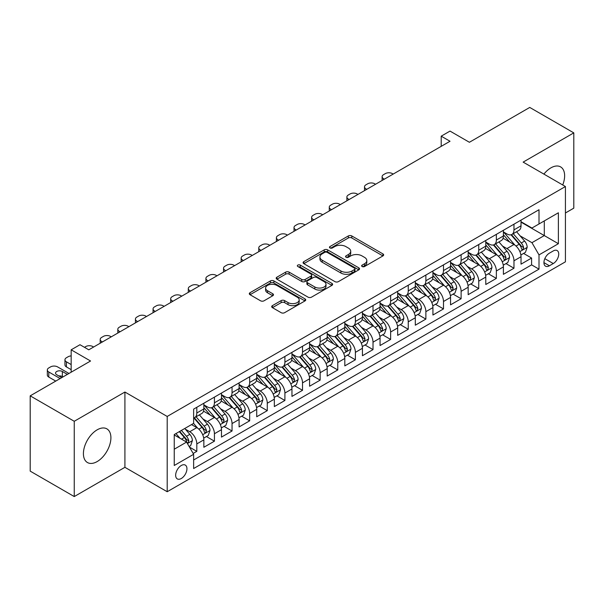 <?xml version="1.0" encoding="UTF-8"?>
<svg xmlns="http://www.w3.org/2000/svg" width="604" height="604" viewBox="0 0 604 604"><rect width="100%" height="100%" fill="white"/><g stroke="black" fill="none" stroke-linecap="round" stroke-linejoin="round"><path stroke-width="0.91" d="M362.136 266.523A1.714 0.989 0 0 0 364.559 266.523L382.936 255.915A2.446 1.412 0 0 0 383.653 254.918A2.446 1.412 0 0 0 382.936 253.914L351.8 235.945A2.446 1.412 0 0 0 348.342 235.945L329.965 246.553A1.714 0.989 0 0 0 329.467 247.255A1.714 0.989 0 0 0 329.965 247.95A1.714 0.989 0 0 0 332.389 247.95L334.767 246.575A7.829 4.522 0 0 1 345.835 246.575L348.433 248.078A7.829 4.522 0 0 1 350.72 251.272A7.829 4.522 0 0 1 348.433 254.465L346.054 255.839A1.714 0.989 0 0 0 345.548 256.541A1.714 0.989 0 0 0 346.054 257.236A1.714 0.989 0 0 0 348.47 257.236L350.849 255.862A7.829 4.522 0 0 1 361.917 255.862L364.514 257.364A7.829 4.522 0 0 1 366.809 260.558A7.829 4.522 0 0 1 364.514 263.752L362.136 265.126A1.714 0.989 0 0 0 361.637 265.828A1.714 0.989 0 0 0 362.136 266.523L362.136 265.126M97.161 461.569A19.434 11.219 120 0 0 109.86 444.438A19.434 11.219 120 0 0 106.878 428.863A19.434 11.219 120 0 0 97.161 429.829A19.434 11.219 120 0 0 84.462 446.952A19.434 11.219 120 0 0 87.437 462.528A19.434 11.219 120 0 0 97.161 461.569M562.724 184.975A19.434 11.219 120 0 0 560.61 166.9A19.434 11.219 120 0 0 550.893 167.867A19.434 11.219 120 0 0 543.902 174.103M181.298 478.504A7.973 4.606 120 0 0 186.508 471.482A7.973 4.606 120 0 0 185.285 465.088A7.973 4.606 120 0 0 181.298 465.488A7.973 4.606 120 0 0 176.089 472.509A7.973 4.606 120 0 0 177.312 478.904A7.973 4.606 120 0 0 181.298 478.504M272.412 305.647A2.446 1.412 0 0 0 271.694 306.643A2.446 1.412 0 0 0 272.412 307.64L281.147 312.683A2.446 1.412 0 0 0 284.605 312.683L305.02 300.898A2.446 1.412 0 0 0 305.73 299.901A2.446 1.412 0 0 0 305.02 298.904L273.884 280.928A2.446 1.412 0 0 0 270.426 280.928L250.018 292.714A2.446 1.412 0 0 0 249.301 293.71A2.446 1.412 0 0 0 250.018 294.707L260.566 300.8A2.446 1.412 0 0 0 264.024 300.8L272.759 295.756A2.446 1.412 0 0 0 273.476 294.76A2.446 1.412 0 0 0 272.759 293.763L267.527 290.743A6.546 3.775 0 0 1 265.609 288.07A6.546 3.775 0 0 1 269.648 284.582A6.546 3.775 0 0 1 276.783 285.398L297.274 297.228A6.546 3.775 0 0 1 299.191 299.901A6.546 3.775 0 0 1 295.152 303.389A6.546 3.775 0 0 1 288.025 302.574L284.605 300.603A2.446 1.412 0 0 0 281.147 300.603L272.412 305.647L272.412 307.64M565.427 212.986L573.8 208.153L573.8 132.872L529.746 107.437L469.399 142.28L450.018 131.091L441.207 136.172L450.018 141.261L88.788 349.814L79.977 344.725L71.166 349.814L71.166 372.192M74.254 421.282L74.254 496.564L124.915 467.315L124.915 392.034L74.254 421.282L30.2 395.846L90.555 361.003L71.166 349.814M124.915 392.034L167.202 416.45L565.427 186.53L565.427 261.819L167.202 491.731L167.202 416.45M573.8 132.872L523.139 162.114L565.427 186.53M334.941 281.63A2.446 1.412 0 0 0 338.399 281.63L358.806 269.845A2.446 1.412 0 0 0 359.523 268.848A2.446 1.412 0 0 0 358.806 267.844L327.678 249.875A2.446 1.412 0 0 0 324.212 249.875L303.804 261.653A2.446 1.412 0 0 0 303.087 262.657A2.446 1.412 0 0 0 303.804 263.654L334.941 281.63M298.519 266.892A1.714 0.989 0 0 1 300.263 267.134L300.263 265.103L331.913 283.374A2.446 1.412 0 0 1 332.63 284.371A2.446 1.412 0 0 1 331.913 285.375L311.505 297.153A2.446 1.412 0 0 1 308.04 297.153L276.911 279.184L276.911 277.183A2.446 1.412 0 0 0 276.194 278.18A2.446 1.412 0 0 0 276.911 279.184M276.911 277.183L285.647 272.14A2.446 1.412 0 0 1 289.105 272.14L301.728 279.433A2.446 1.412 0 0 0 305.186 279.433L310.984 276.088A2.446 1.412 0 0 0 311.702 275.084A2.446 1.412 0 0 0 310.984 274.088L297.84 266.5A1.714 0.989 0 0 1 297.334 265.798A1.714 0.989 0 0 1 298.391 264.884A1.714 0.989 0 0 1 300.263 265.103M74.254 496.564L30.2 471.128L30.2 395.846M193.152 453.453L196.806 451.347L189.49 447.119M185.33 429.157L189.754 431.709A9.966 5.753 60 0 1 196.806 443.917L203.85 439.848L203.85 447.277L214.428 441.169L206.409 436.541M202.952 418.98L207.376 421.539A9.966 5.753 60 0 1 214.428 433.748L221.472 429.678L221.472 437.1L232.049 430.999L224.031 426.371M220.573 408.81L224.998 411.362A9.966 5.753 60 0 1 232.049 423.57L239.093 419.501L239.093 426.93L249.663 420.822L241.645 416.194M238.195 398.632L242.619 401.192A9.966 5.753 60 0 1 249.663 413.4L256.715 409.331L256.715 416.752L267.285 410.652L259.267 406.024M255.817 388.463L260.241 391.014A9.966 5.753 60 0 1 267.285 403.223L274.337 399.153L274.337 406.583L284.907 400.475L276.889 395.846M273.438 378.285L277.863 380.845A9.966 5.753 60 0 1 284.907 393.053L291.959 388.984L291.959 396.405L302.529 390.305L294.51 385.677M291.053 368.115L295.477 370.667A9.966 5.753 60 0 1 302.529 382.876L309.58 378.806L309.58 386.235L320.15 380.127L312.132 375.499M308.674 357.946L313.099 360.497A9.966 5.753 60 0 1 320.15 372.706L327.194 368.636L327.194 376.058L337.772 369.958L329.754 365.329M326.296 347.768L330.72 350.32A9.966 5.753 60 0 1 337.772 362.528L344.816 358.459L344.816 365.888L355.394 359.788L347.376 355.152M343.918 337.598L348.342 340.15A9.966 5.753 60 0 1 355.394 352.358L362.438 348.289L362.438 355.718L373.015 349.61L364.997 344.982M361.539 327.421L365.964 329.98A9.966 5.753 60 0 1 373.015 342.181L380.059 338.112L380.059 345.541L390.629 339.44L382.611 334.812M379.161 317.251L383.585 319.803A9.966 5.753 60 0 1 390.629 332.011L397.681 327.942L397.681 335.371L408.251 329.263L400.233 324.635M396.783 307.074L401.207 309.633A9.966 5.753 60 0 1 408.251 321.841L415.303 317.772L415.303 325.194L425.873 319.093L417.855 314.465M414.404 296.904L418.829 299.456A9.966 5.753 60 0 1 425.873 311.664L432.925 307.595L432.925 315.024L443.495 308.916L435.476 304.288M432.019 286.726L436.443 289.286A9.966 5.753 60 0 1 443.495 301.494L450.546 297.425L450.546 304.846L461.116 298.746L453.098 294.118M449.64 276.557L454.065 279.108A9.966 5.753 60 0 1 461.116 291.317L468.16 287.247L468.16 294.677L478.738 288.569L470.72 283.94M467.262 266.379L471.686 268.939A9.966 5.753 60 0 1 478.738 281.147L485.782 277.077L485.782 284.499L496.36 278.399L488.342 273.771M484.884 256.209L489.308 258.761A9.966 5.753 60 0 1 496.36 270.969L503.404 266.9L503.404 274.329L513.974 268.229L513.974 260.8A9.966 5.753 -120 0 0 506.93 248.591L502.505 246.039M505.963 263.593L513.974 268.229M203.85 439.848A9.966 5.753 -120 0 0 196.806 427.64L191.521 424.589M221.472 429.678A9.966 5.753 -120 0 0 214.428 417.47L203.525 411.173M239.093 419.501A9.966 5.753 -120 0 0 232.049 407.292L221.147 401.003M256.715 409.331A9.966 5.753 -120 0 0 249.663 397.122L238.769 390.826M274.337 399.153A9.966 5.753 -120 0 0 267.285 386.945L256.39 380.656M291.959 388.984A9.966 5.753 -120 0 0 284.907 376.775L274.012 370.478M309.58 378.806A9.966 5.753 -120 0 0 302.529 366.598L291.634 360.309M327.194 368.636A9.966 5.753 -120 0 0 320.15 356.428L309.256 350.139M344.816 358.459A9.966 5.753 -120 0 0 337.772 346.251L326.87 339.961M362.438 348.289A9.966 5.753 -120 0 0 355.394 336.081L344.491 329.792M380.059 338.112A9.966 5.753 -120 0 0 373.015 325.911L362.113 319.614M397.681 327.942A9.966 5.753 -120 0 0 390.629 315.733L379.735 309.444M415.303 317.772A9.966 5.753 -120 0 0 408.251 305.564L397.356 299.267M432.925 307.595A9.966 5.753 -120 0 0 425.873 295.386L414.978 289.097M450.546 297.425A9.966 5.753 -120 0 0 443.495 285.216L432.6 278.92M468.16 287.247A9.966 5.753 -120 0 0 461.116 275.039L450.222 268.75M485.782 277.077A9.966 5.753 -120 0 0 478.738 264.869L467.836 258.58M503.404 266.9A9.966 5.753 -120 0 0 496.36 254.692L485.457 248.403M553.272 250.932L549.398 253.167A7.724 4.462 120 0 0 544.347 259.977A7.724 4.462 120 0 0 545.533 266.168A7.724 4.462 120 0 0 549.398 265.783L553.272 263.548A7.724 4.462 120 0 0 558.315 256.738A7.724 4.462 120 0 0 557.137 250.547A7.724 4.462 120 0 0 553.272 250.932M174.246 449.21L186.583 442.083L193.635 454.291L193.635 468.538L539.002 269.142L539.002 254.896L531.95 242.687L520.127 235.862M193.635 454.291L174.246 465.488L174.246 434.555L193.635 423.366L193.635 409.127L539.002 209.731L539.002 223.971L558.383 212.782L558.383 243.706L539.002 254.896M203.85 404.854L207.376 406.885A9.966 5.753 60 0 0 212.359 407.383L219.411 403.313A9.966 5.753 -120 0 0 221.472 398.746L221.472 393.053M221.472 394.676L224.998 396.715A9.966 5.753 60 0 0 229.981 397.206L237.032 393.136A9.966 5.753 -120 0 0 239.093 388.576L239.093 382.876M239.093 384.506L242.619 386.537A9.966 5.753 60 0 0 247.602 387.036L254.654 382.966A9.966 5.753 -120 0 0 256.715 378.398L256.715 372.706M256.715 374.329L260.241 376.368A9.966 5.753 60 0 0 265.224 376.858L272.268 372.789A9.966 5.753 -120 0 0 274.337 368.229L274.337 362.528M274.337 364.159L277.863 366.19A9.966 5.753 60 0 0 282.846 366.688L289.89 362.619A9.966 5.753 -120 0 0 291.959 358.051L291.959 352.358M291.959 353.982L295.477 356.02A9.966 5.753 60 0 0 300.467 356.511L307.512 352.442A9.966 5.753 -120 0 0 309.58 347.881L309.58 342.181M309.58 343.812L313.099 345.843A9.966 5.753 60 0 0 318.082 346.341L325.133 342.272A9.966 5.753 -120 0 0 327.194 337.712L327.194 332.011M327.194 333.642L330.72 335.673A9.966 5.753 60 0 0 335.703 336.164L342.755 332.094A9.966 5.753 -120 0 0 344.816 327.534L344.816 321.834M344.816 323.465L348.342 325.503A9.966 5.753 60 0 0 353.325 325.994L360.377 321.924A9.966 5.753 -120 0 0 362.438 317.364L362.438 311.664M362.438 313.295L365.964 315.326A9.966 5.753 60 0 0 370.947 315.824L377.998 311.755A9.966 5.753 -120 0 0 380.059 307.187L380.059 301.494M380.059 303.117L383.585 305.156A9.966 5.753 60 0 0 388.568 305.647L395.612 301.577A9.966 5.753 -120 0 0 397.681 297.017L397.681 291.317M397.681 292.948L401.207 294.978A9.966 5.753 60 0 0 406.19 295.477L413.234 291.407A9.966 5.753 -120 0 0 415.303 286.84L415.303 281.147M415.303 282.77L418.829 284.809A9.966 5.753 60 0 0 423.812 285.299L430.856 281.23A9.966 5.753 -120 0 0 432.925 276.67L432.925 270.969M432.925 272.6L436.443 274.631A9.966 5.753 60 0 0 441.433 275.13L448.478 271.06A9.966 5.753 -120 0 0 450.546 266.492L450.546 260.8M450.546 262.423L454.065 264.461A9.966 5.753 60 0 0 459.048 264.952L466.099 260.883A9.966 5.753 -120 0 0 468.16 256.322L468.16 250.622M468.16 252.253L471.686 254.284A9.966 5.753 60 0 0 476.669 254.782L483.721 250.713A9.966 5.753 -120 0 0 485.782 246.145L485.782 240.452M485.782 242.083L489.308 244.114A9.966 5.753 60 0 0 494.291 244.605L501.343 240.535A9.966 5.753 -120 0 0 503.404 235.975L503.404 230.275M193.635 459.991L531.596 264.869L531.596 258.051L521.025 264.159L521.025 256.73A9.966 5.753 -120 0 0 513.974 244.522L503.079 238.233M503.404 231.906L506.93 233.944A9.966 5.753 -120 0 0 511.913 234.435A9.966 5.753 -120 0 0 513.974 229.875L513.974 224.175M511.913 234.435L518.964 230.366A9.966 5.753 -120 0 0 521.025 225.805L521.025 220.105M196.806 407.292L196.806 412.993A9.966 5.753 60 0 1 194.737 417.553A9.966 5.753 60 0 1 193.635 417.953M194.737 417.553L201.789 413.483A9.966 5.753 -120 0 0 203.85 408.923L203.85 403.223M214.428 397.122L214.428 402.815A9.966 5.753 60 0 1 212.359 407.383M232.049 386.945L232.049 392.645A9.966 5.753 60 0 1 229.981 397.206M249.663 376.775L249.663 382.468A9.966 5.753 60 0 1 247.602 387.036M267.285 366.598L267.285 372.298A9.966 5.753 60 0 1 265.224 376.858M284.907 356.428L284.907 362.121A9.966 5.753 60 0 1 282.846 366.688M302.529 346.251L302.529 351.951A9.966 5.753 60 0 1 300.467 356.511M320.15 336.081L320.15 341.773A9.966 5.753 60 0 1 318.082 346.341M337.772 325.903L337.772 331.604A9.966 5.753 60 0 1 335.703 336.164M355.394 315.733L355.394 321.434A9.966 5.753 60 0 1 353.325 325.994M373.015 305.564L373.015 311.256A9.966 5.753 60 0 1 370.947 315.824M390.629 295.386L390.629 301.086A9.966 5.753 60 0 1 388.568 305.647M408.251 285.216L408.251 290.909A9.966 5.753 60 0 1 406.19 295.477M425.873 275.039L425.873 280.739A9.966 5.753 60 0 1 423.812 285.299M443.495 264.869L443.495 270.562A9.966 5.753 60 0 1 441.433 275.13M461.116 254.692L461.116 260.392A9.966 5.753 60 0 1 459.048 264.952M478.738 244.522L478.738 250.215A9.966 5.753 60 0 1 476.669 254.782M496.36 234.344L496.36 240.045A9.966 5.753 60 0 1 494.291 244.605M496.36 270.969L496.36 278.399M478.738 281.147L478.738 288.569M461.116 291.317L461.116 298.746M443.495 301.494L443.495 308.916M425.873 311.664L425.873 319.093M408.251 321.841L408.251 329.263M390.629 332.011L390.629 339.44M373.015 342.181L373.015 349.61M355.394 352.358L355.394 359.788M337.772 362.528L337.772 369.958M320.15 372.706L320.15 380.127M302.529 382.876L302.529 390.305M284.907 393.053L284.907 400.475M267.285 403.223L267.285 410.652M249.663 413.4L249.663 420.822M232.049 423.57L232.049 430.999M214.428 433.748L214.428 441.169M196.806 443.917L196.806 451.347M186.583 442.083L174.246 434.963M531.95 242.687L544.287 235.568L544.287 220.921L558.383 212.782M521.025 222.144L558.383 243.706M521.025 221.736L531.95 228.04L539.002 223.971M124.915 467.315L167.202 491.731M441.207 136.172L441.207 146.349M523.577 253.423L531.596 258.051M531.596 264.869L539.002 269.142M362.823 266.764L364.514 265.79A7.829 4.522 0 0 0 366.809 262.589L366.809 260.558M350.72 251.272L350.72 253.303A7.829 4.522 0 0 1 348.433 256.504L346.734 257.478M382.906 255.93L351.8 237.976A2.446 1.412 0 0 0 348.342 237.976L330.652 248.191M358.776 269.86L327.678 251.906A2.446 1.412 0 0 0 324.212 251.906L303.835 263.669M354.48 269.543A1.714 0.989 0 0 0 354.986 268.848A1.714 0.989 0 0 0 354.48 268.146L327.157 252.366A1.714 0.989 0 0 0 324.733 252.366L322.226 253.816A7.829 4.522 0 0 0 319.931 257.01A7.829 4.522 0 0 0 322.226 260.211L340.905 270.992A7.829 4.522 0 0 0 351.973 270.992L354.48 269.543L354.48 271.581A1.714 0.989 0 0 0 354.986 270.879L354.986 268.848M319.931 257.01L319.931 259.048A7.829 4.522 0 0 0 322.226 262.242L322.226 260.211M354.48 271.581L351.973 273.031A7.829 4.522 0 0 1 340.905 273.031L322.226 262.242M276.942 279.199L285.647 274.178L285.647 272.14M311.702 275.084L311.702 277.123A2.446 1.412 0 0 1 310.984 278.119L305.186 281.464A2.446 1.412 0 0 1 301.728 281.464L289.105 274.178A2.446 1.412 0 0 0 285.647 274.178M300.263 267.134L331.875 285.39M314.835 286.998A6.546 3.775 0 0 0 321.962 287.814A6.546 3.775 0 0 0 326.001 284.325A6.546 3.775 0 0 0 324.084 281.653L316.866 277.485A2.446 1.412 0 0 0 313.408 277.485L307.61 280.83A2.446 1.412 0 0 0 306.892 281.826A2.446 1.412 0 0 0 307.61 282.823L314.835 286.998L314.835 289.029A6.546 3.775 0 0 0 321.962 289.852A6.546 3.775 0 0 0 326.001 286.356L326.001 284.325M306.892 281.826L306.892 283.865A2.446 1.412 0 0 0 307.61 284.862L307.61 282.823M314.835 289.029L307.61 284.862M299.191 299.901L299.191 301.94A6.546 3.775 0 0 1 295.152 305.428A6.546 3.775 0 0 1 288.025 304.605L284.605 302.634A2.446 1.412 0 0 0 281.147 302.634L272.449 307.663M265.609 288.07L265.609 290.101A6.546 3.775 0 0 0 267.527 292.774L267.527 290.743M272.759 293.763L272.759 295.756L267.527 292.774M304.982 300.92L273.884 282.966A2.446 1.412 0 0 0 270.426 282.966L250.048 294.729M520.875 254.986L525.435 252.351L527.194 247.27A6.606 3.813 -120 0 0 524.619 241.064L516.571 231.747M384.378 179.162L383.585 178.701A4.983 2.877 -0 0 1 382.121 176.662A4.983 2.877 -0 0 1 383.585 174.632L385.344 173.612A4.983 2.877 -0 0 1 392.396 173.612L393.189 174.073M514.955 245.164L505.412 234.11A19.064 11.008 -120 0 0 503.404 232.019M509.723 242.061L504.378 235.877A15.825 9.136 -120 0 0 503.404 234.82M511.014 234.79L519.161 244.22A6.606 3.813 60 0 1 521.516 248.773L521.992 249.55L522.883 249.429L523.63 247.549A6.606 3.813 -120 0 0 521.275 242.997L513.219 233.68M511.497 234.639L520.24 244.771A3.367 1.94 60 0 1 521.093 246.085L523.63 247.549M503.26 265.156L507.813 262.529L509.572 257.44A6.606 3.813 -120 0 0 506.998 251.241L498.949 241.917M366.756 189.331L365.964 188.871A4.983 2.877 -0 0 1 364.506 186.84A4.983 2.877 -0 0 1 365.964 184.801L367.723 183.79A4.983 2.877 -0 0 1 374.774 183.79L375.567 184.243M497.334 255.341L487.79 244.288A19.064 11.008 -120 0 0 485.782 242.189M492.101 252.238L486.756 246.054A15.825 9.136 -120 0 0 485.782 244.99M493.392 244.967L501.539 254.397A6.606 3.813 60 0 1 503.895 258.942L504.37 259.728L505.261 259.599L506.009 257.719A6.606 3.813 -120 0 0 503.653 253.174L495.605 243.85M493.876 244.809L502.626 254.941A3.367 1.94 60 0 1 503.472 256.262L506.009 257.719M485.639 275.333L490.191 272.698L491.95 267.617A6.606 3.813 -120 0 0 489.376 261.411L481.328 252.094M349.135 199.501L348.342 199.048A4.983 2.877 -0 0 1 346.885 197.01A4.983 2.877 -0 0 1 348.342 194.979L350.101 193.959A4.983 2.877 -0 0 1 357.153 193.959L357.946 194.42M479.712 265.511L470.169 254.458A19.064 11.008 -120 0 0 468.16 252.359M474.48 262.408L469.142 256.224A15.825 9.136 -120 0 0 468.16 255.167M475.771 255.137L483.917 264.567A6.606 3.813 60 0 1 486.273 269.12L486.749 269.897L487.647 269.777L488.387 267.897A6.606 3.813 -120 0 0 486.031 263.344L477.983 254.027M476.254 254.986L485.004 265.118A3.367 1.94 60 0 1 485.85 266.432L488.387 267.897M468.017 285.503L472.57 282.876L474.329 277.787A6.606 3.813 -120 0 0 471.762 271.589L463.706 262.264M331.513 209.679L330.72 209.218A4.983 2.877 -0 0 1 329.263 207.187A4.983 2.877 -0 0 1 330.72 205.149L332.487 204.137A4.983 2.877 -0 0 1 339.531 204.137L340.324 204.59M462.098 275.688L452.547 264.627A19.064 11.008 -120 0 0 450.546 262.536M456.858 272.585L451.52 266.402A15.825 9.136 -120 0 0 450.546 265.337M458.157 265.315L466.296 274.744A6.606 3.813 60 0 1 468.651 279.29L469.134 280.075L470.025 279.946L470.765 278.067A6.606 3.813 -120 0 0 468.41 273.521L460.361 264.197M458.632 265.156L467.383 275.288A3.367 1.94 60 0 1 468.228 276.602L470.765 278.067M450.395 295.673L454.948 293.046L456.707 287.957A6.606 3.813 -120 0 0 454.14 281.758L446.084 272.442M313.891 219.848L313.099 219.395A4.983 2.877 -0 0 1 311.641 217.357A4.983 2.877 -0 0 1 313.099 215.326L314.865 214.307A4.983 2.877 -0 0 1 321.909 214.307L322.702 214.767M444.476 285.858L434.925 274.805A19.064 11.008 -120 0 0 432.925 272.706M439.236 282.755L433.899 276.572A15.825 9.136 -120 0 0 432.925 275.507M440.535 275.484L448.674 284.914A6.606 3.813 60 0 1 451.029 289.459L451.513 290.245L452.404 290.124L453.143 288.244A6.606 3.813 -120 0 0 450.788 283.691L442.74 274.375M441.011 275.333L449.761 285.466A3.367 1.94 60 0 1 450.607 286.779L453.143 288.244M432.774 305.851L437.326 303.223L439.085 298.134A6.606 3.813 -120 0 0 436.518 291.936L428.462 282.612M296.27 230.026L295.477 229.565A4.983 2.877 -0 0 1 294.02 227.534A4.983 2.877 -0 0 1 295.477 225.496L297.243 224.477A4.983 2.877 -0 0 1 304.288 224.477L305.08 224.937M426.854 296.036L417.304 284.975A19.064 11.008 -120 0 0 415.303 282.883M421.615 292.932L416.277 286.749A15.825 9.136 -120 0 0 415.303 285.684M422.913 285.662L431.052 295.084A6.606 3.813 60 0 1 433.408 299.637L433.891 300.422L434.782 300.294L435.522 298.414A6.606 3.813 -120 0 0 433.166 293.869L425.118 284.544M423.389 285.503L432.139 295.635A3.367 1.94 60 0 1 432.985 296.949L435.522 298.414M415.152 316.02L419.704 313.393L421.471 308.304A6.606 3.813 -120 0 0 418.897 302.106L410.848 292.789M278.655 240.196L277.863 239.743A4.983 2.877 -0 0 1 276.398 237.704A4.983 2.877 -0 0 1 277.863 235.673L279.622 234.654A4.983 2.877 -0 0 1 286.673 234.654L287.459 235.115M409.233 306.205L399.682 295.152A19.064 11.008 -120 0 0 397.681 293.053M403.993 303.102L398.655 296.919A15.825 9.136 -120 0 0 397.681 295.854M405.292 295.832L413.43 305.262A6.606 3.813 60 0 1 415.786 309.807L416.269 310.592L417.16 310.464L417.9 308.591A6.606 3.813 -120 0 0 415.552 304.038L407.496 294.722M405.767 295.681L414.518 305.813A3.367 1.94 60 0 1 415.371 307.126L417.9 308.591M397.53 326.198L402.083 323.57L403.849 318.482A6.606 3.813 -120 0 0 401.275 312.283L393.227 302.959M261.034 250.373L260.241 249.913A4.983 2.877 -0 0 1 258.776 247.882A4.983 2.877 -0 0 1 260.241 245.843L262 244.824A4.983 2.877 -0 0 1 269.052 244.824L269.845 245.284M391.611 316.375L382.06 305.322A19.064 11.008 -120 0 0 380.059 303.231M386.379 313.28L381.033 307.096A15.825 9.136 -120 0 0 380.059 306.032M387.67 306.009L395.816 315.431A6.606 3.813 60 0 1 398.164 319.984L398.648 320.769L399.538 320.641L400.278 318.761A6.606 3.813 -120 0 0 397.93 314.216L389.874 304.892M388.146 305.851L396.896 315.983A3.367 1.94 60 0 1 397.749 317.296L400.278 318.761M379.908 336.368L384.469 333.74L386.228 328.651A6.606 3.813 -120 0 0 383.653 322.453L375.605 313.129M243.412 260.543L242.619 260.09A4.983 2.877 -0 0 1 241.162 258.051A4.983 2.877 -0 0 1 242.619 256.021L244.378 255.001A4.983 2.877 -0 0 1 251.43 255.001L252.223 255.454M373.989 326.553L364.446 315.499A19.064 11.008 -120 0 0 362.438 313.401M368.757 323.45L363.412 317.266A15.825 9.136 -120 0 0 362.438 316.202M370.048 316.179L378.195 325.609A6.606 3.813 60 0 1 380.55 330.154L381.026 330.939L381.917 330.811L382.664 328.938A6.606 3.813 -120 0 0 380.309 324.386L372.253 315.062M370.531 316.028L379.282 326.152A3.367 1.94 60 0 1 380.127 327.474L382.664 328.938M362.294 346.545L366.847 343.918L368.606 338.829A6.606 3.813 -120 0 0 366.032 332.623L357.983 323.306M225.79 270.72L224.998 270.26A4.983 2.877 -0 0 1 223.54 268.229A4.983 2.877 -0 0 1 224.998 266.19L226.757 265.171A4.983 2.877 -0 0 1 233.808 265.171L234.601 265.632M356.368 336.722L346.824 325.669A19.064 11.008 -120 0 0 344.816 323.578M351.135 333.619L345.79 327.436A15.825 9.136 -120 0 0 344.816 326.379M352.426 326.349L360.573 335.779A6.606 3.813 60 0 1 362.928 340.331L363.404 341.109L364.295 340.988L365.043 339.108A6.606 3.813 -120 0 0 362.687 334.563L354.639 325.239M352.91 326.198L361.66 336.33A3.367 1.94 60 0 1 362.506 337.644L365.043 339.108M344.673 356.715L349.225 354.087L350.984 348.999A6.606 3.813 -120 0 0 348.41 342.8L340.362 333.476M208.169 280.89L207.376 280.43A4.983 2.877 -0 0 1 205.919 278.399A4.983 2.877 -0 0 1 207.376 276.36L209.135 275.349A4.983 2.877 -0 0 1 216.187 275.349L216.979 275.802M338.746 346.9L329.203 335.847A19.064 11.008 -120 0 0 327.194 333.748M333.514 343.797L328.176 337.613A15.825 9.136 -120 0 0 327.194 336.549M334.805 336.526L342.951 345.956A6.606 3.813 60 0 1 345.307 350.501L345.782 351.286L346.681 351.158L347.421 349.278A6.606 3.813 -120 0 0 345.065 344.733L337.017 335.409M335.288 336.368L344.038 346.5A3.367 1.94 60 0 1 344.884 347.821L347.421 349.278M327.051 366.892L331.604 364.257L333.363 359.176A6.606 3.813 -120 0 0 330.796 352.97L322.74 343.653M190.547 291.06L189.754 290.607A4.983 2.877 -0 0 1 188.297 288.569A4.983 2.877 -0 0 1 189.754 286.538L191.521 285.518A4.983 2.877 -0 0 1 198.565 285.518L199.358 285.979M321.132 357.07L311.581 346.017A19.064 11.008 -120 0 0 309.58 343.918M315.892 353.967L310.554 347.783A15.825 9.136 -120 0 0 309.58 346.726M317.191 346.696L325.329 356.126A6.606 3.813 60 0 1 327.685 360.679L328.168 361.456L329.059 361.335L329.799 359.456A6.606 3.813 -120 0 0 327.443 354.903L319.395 345.586M317.666 346.545L326.417 356.677A3.367 1.94 60 0 1 327.262 357.991L329.799 359.456M309.429 377.062L313.982 374.435L315.741 369.346A6.606 3.813 -120 0 0 313.174 363.147L305.118 353.823M172.925 301.237L172.132 300.777A4.983 2.877 -0 0 1 170.675 298.746A4.983 2.877 -0 0 1 172.132 296.707L173.899 295.696A4.983 2.877 -0 0 1 180.943 295.696L181.736 296.149M303.51 367.247L293.959 356.186A19.064 11.008 -120 0 0 291.959 354.095M298.27 364.144L292.932 357.961A15.825 9.136 -120 0 0 291.959 356.896M299.569 356.873L307.708 366.303A6.606 3.813 60 0 1 310.063 370.848L310.547 371.634L311.438 371.505L312.177 369.625A6.606 3.813 -120 0 0 309.822 365.08L301.774 355.756M300.045 356.715L308.795 366.847A3.367 1.94 60 0 1 309.641 368.161L312.177 369.625M291.808 387.239L296.36 384.605L298.119 379.523A6.606 3.813 -120 0 0 295.552 373.317L287.496 364.001M155.303 311.407L154.511 310.954A4.983 2.877 -0 0 1 153.054 308.916A4.983 2.877 -0 0 1 154.511 306.885L156.277 305.866A4.983 2.877 -0 0 1 163.322 305.866L164.114 306.326M285.888 377.417L276.338 366.364A19.064 11.008 -120 0 0 274.337 364.265M280.649 374.314L275.311 368.13A15.825 9.136 -120 0 0 274.337 367.066M281.947 367.043L290.086 376.473A6.606 3.813 60 0 1 292.442 381.026L292.925 381.803L293.816 381.683L294.556 379.803A6.606 3.813 -120 0 0 292.2 375.25L284.152 365.933M282.423 366.892L291.173 377.024A3.367 1.94 60 0 1 292.019 378.338L294.556 379.803M274.186 397.409L278.738 394.782L280.505 389.693A6.606 3.813 -120 0 0 277.931 383.495L269.882 374.17M137.689 321.585L136.897 321.124A4.983 2.877 -0 0 1 135.432 319.093A4.983 2.877 -0 0 1 136.897 317.055L138.656 316.043A4.983 2.877 -0 0 1 145.707 316.043L146.493 316.496M268.267 387.594L258.716 376.534A19.064 11.008 -120 0 0 256.715 374.442M263.027 384.491L257.689 378.308A15.825 9.136 -120 0 0 256.715 377.243M264.326 377.221L272.464 386.643A6.606 3.813 60 0 1 274.82 391.196L275.303 391.981L276.194 391.853L276.934 389.973A6.606 3.813 -120 0 0 274.586 385.428L266.53 376.103M264.801 377.062L273.552 387.194A3.367 1.94 60 0 1 274.405 388.508L276.934 389.973M256.564 407.579L261.117 404.952L262.883 399.863A6.606 3.813 -120 0 0 260.309 393.665L252.261 384.348M120.068 331.755L119.275 331.302A4.983 2.877 -0 0 1 117.81 329.263A4.983 2.877 -0 0 1 119.275 327.232L121.034 326.213A4.983 2.877 -0 0 1 128.086 326.213L128.879 326.673M250.645 397.764L241.094 386.711A19.064 11.008 -120 0 0 239.093 384.612M245.413 394.661L240.067 388.478A15.825 9.136 -120 0 0 239.093 387.413M246.704 387.391L254.85 396.82A6.606 3.813 60 0 1 257.198 401.366L257.682 402.151L258.572 402.022L259.32 400.15A6.606 3.813 -120 0 0 256.964 395.597L248.908 386.281M247.179 387.239L255.93 397.372A3.367 1.94 60 0 1 256.783 398.685L259.32 400.15M238.942 417.757L243.503 415.129L245.262 410.041A6.606 3.813 -120 0 0 242.687 403.842L234.639 394.518M102.446 341.932L101.653 341.471A4.983 2.877 -0 0 1 100.196 339.44A4.983 2.877 -0 0 1 101.653 337.402L103.412 336.383A4.983 2.877 -0 0 1 110.464 336.383L111.257 336.843M233.023 407.934L223.48 396.881A19.064 11.008 -120 0 0 221.472 394.789M227.791 404.839L222.446 398.655A15.825 9.136 -120 0 0 221.472 397.591M229.082 397.568L237.229 406.99A6.606 3.813 60 0 1 239.584 411.543L240.06 412.328L240.951 412.2L241.698 410.32A6.606 3.813 -120 0 0 239.343 405.775L231.287 396.451M229.565 397.409L238.316 407.541A3.367 1.94 60 0 1 239.161 408.855L241.698 410.32M221.328 427.926L225.881 425.299L227.64 420.21A6.606 3.813 -120 0 0 225.066 414.012L217.017 404.688M84.469 347.323L85.791 346.56A4.983 2.877 -0 0 1 92.842 346.56L93.635 347.013M215.401 418.111L205.858 407.058A19.064 11.008 -120 0 0 203.85 404.959M210.169 415.008L204.824 408.825A15.825 9.136 -120 0 0 203.85 407.76M211.46 407.738L219.607 417.168A6.606 3.813 60 0 1 221.962 421.713L222.438 422.498L223.337 422.37L224.076 420.497A6.606 3.813 -120 0 0 221.721 415.945L213.673 406.62M211.944 407.587L220.694 417.711A3.367 1.94 60 0 1 221.54 419.033L224.076 420.497M203.707 438.104L208.259 435.476L210.018 430.388A6.606 3.813 -120 0 0 207.444 424.189L199.396 414.865M197.78 428.281L193.567 423.404M71.166 364.567L66.41 361.819L66.41 366.907A4.983 2.877 180 0 1 64.953 364.869L64.953 359.788A4.983 2.877 -0 0 0 66.41 361.819M71.166 369.656L66.41 366.907M192.548 425.178L191.861 424.386M193.839 417.908L201.985 427.338A6.606 3.813 60 0 1 204.341 431.89L204.816 432.668L205.715 432.547L206.455 430.667A6.606 3.813 -120 0 0 204.099 426.122L196.051 416.798M194.322 417.757L203.072 427.889A3.367 1.94 60 0 1 203.918 429.202L206.455 430.667M71.166 355.907A4.983 2.877 -0 0 0 68.169 356.73L66.41 357.749A4.983 2.877 -0 0 0 64.953 359.788M189.143 446.515L190.637 445.646L192.397 440.558A6.606 3.813 -120 0 0 189.83 434.359L184.756 428.493M60.151 378.557L48.788 371.988A4.983 2.877 -0 0 1 47.331 369.958A4.983 2.877 -0 0 1 48.788 367.927L50.555 366.907A4.983 2.877 -0 0 1 57.599 366.907L68.962 373.468M180.03 438.3L175.945 433.574M55.749 381.094L48.788 377.077A4.983 2.877 180 0 1 47.331 375.046L47.331 369.958M174.926 435.356L174.246 434.57M62.975 376.926L62.355 376.571A3.986 2.303 -0 0 0 58.792 375.937M179.297 431.641L184.363 437.515A6.606 3.813 60 0 1 186.719 442.06L187.202 442.845L188.093 442.717L188.833 440.844A6.606 3.813 -120 0 0 186.477 436.292L181.411 430.425M179.705 431.407L185.451 438.059A3.367 1.94 60 0 1 186.296 439.38L188.833 440.844M67.376 374.382L62.355 371.483A3.986 2.303 -0 0 0 58.014 370.984A3.986 2.303 -0 0 0 55.553 373.113A3.986 2.303 -0 0 0 56.716 374.737L61.744 377.636M189.754 431.709L196.806 427.64M207.376 421.539L214.428 417.47M224.998 411.362L232.049 407.292M242.619 401.192L249.663 397.122M260.241 391.014L267.285 386.945M277.863 380.845L284.907 376.775M295.477 370.667L302.529 366.598M313.099 360.497L320.15 356.428M330.72 350.32L337.772 346.251M348.342 340.15L355.394 336.081M365.964 329.98L373.015 325.911M383.585 319.803L390.629 315.733M401.207 309.633L408.251 305.564M418.829 299.456L425.873 295.386M436.443 289.286L443.495 285.216M454.065 279.108L461.116 275.039M471.686 268.939L478.738 264.869M489.308 258.761L496.36 254.692M506.93 248.591L513.974 244.522M513.974 229.875L521.025 225.805M196.806 412.993L203.85 408.923M214.428 402.815L221.472 398.746M232.049 392.645L239.093 388.576M249.663 382.468L256.715 378.398M267.285 372.298L274.337 368.229M284.907 362.121L291.959 358.051M302.529 351.951L309.58 347.881M320.15 341.773L327.194 337.712M337.772 331.604L344.816 327.534M355.394 321.434L362.438 317.364M373.015 311.256L380.059 307.187M390.629 301.086L397.681 297.017M408.251 290.909L415.303 286.84M425.873 280.739L432.925 276.67M443.495 270.562L450.546 266.492M461.116 260.392L468.16 256.322M478.738 250.215L485.782 246.145M496.36 240.045L503.404 235.975M513.974 260.8L521.025 256.73M544.823 258.671L553.272 263.548M543.932 262.627L549.398 265.783M364.514 265.79L364.514 263.752M346.054 257.236L346.054 255.839M348.433 256.504L348.433 254.465M329.965 247.95L329.965 246.553M348.342 237.976L348.342 235.945M351.8 237.976L351.8 235.945M382.936 255.915L382.936 253.914M303.804 263.654L303.804 261.653M324.212 251.906L324.212 249.875M327.678 251.906L327.678 249.875M358.806 269.845L358.806 267.844M340.905 273.031L340.905 270.992M351.973 273.031L351.973 270.992M289.105 274.178L289.105 272.14M301.728 281.464L301.728 279.433M305.186 281.464L305.186 279.433M310.984 278.119L310.984 276.088M331.913 285.375L331.913 283.374M281.147 302.634L281.147 300.603M284.605 302.634L284.605 300.603M288.025 304.605L288.025 302.574M250.018 294.707L250.018 292.714M270.426 282.966L270.426 280.928M273.884 282.966L273.884 280.928M305.02 300.898L305.02 298.904M383.585 178.701L383.585 179.614M519.87 251.596L527.149 247.398M505.412 234.11L506.318 233.589M521.275 242.997L524.619 241.064M516.012 246.039L519.161 244.22M365.964 188.871L365.964 189.792M502.249 261.774L509.527 257.568M487.79 244.288L488.696 243.759M503.653 253.174L506.998 251.241M498.391 256.209L501.539 254.397M348.342 199.048L348.342 199.962M484.627 271.943L491.905 267.738M470.169 254.458L471.075 253.937M486.031 263.344L489.376 261.411M480.769 266.387L483.917 264.567M330.72 209.218L330.72 210.132M467.005 282.121L474.283 277.916M452.547 264.627L453.453 264.107M468.41 273.521L471.762 271.589M463.147 276.557L466.296 274.744M313.099 219.395L313.099 220.309M449.391 292.291L456.669 288.085M434.925 274.805L435.831 274.276M450.788 283.691L454.14 281.758M445.526 286.734L448.674 284.914M295.477 229.565L295.477 230.479M431.769 302.461L439.048 298.263M417.304 284.975L418.21 284.454M433.166 293.869L436.518 291.936M427.904 296.904L431.052 295.084M277.863 239.743L277.863 240.656M414.148 312.638L421.426 308.433M399.682 295.152L400.595 294.624M415.552 304.038L418.897 302.106M410.282 307.081L413.43 305.262M260.241 249.913L260.241 250.826M396.526 322.808L403.804 318.61M382.06 305.322L382.974 304.801M397.93 314.216L401.275 312.283M392.66 317.251L395.816 315.431M242.619 260.09L242.619 261.003M378.904 332.985L386.183 328.78M364.446 315.499L365.352 314.971M380.309 324.386L383.653 322.453M375.046 327.428L378.195 325.609M224.998 270.26L224.998 271.173M361.283 343.155L368.561 338.957M346.824 325.669L347.73 325.148M362.687 334.563L366.032 332.623M357.425 337.598L360.573 335.779M207.376 280.43L207.376 281.351M343.661 353.332L350.939 349.127M329.203 335.847L330.109 335.318M345.065 344.733L348.41 342.8M339.803 347.768L342.951 345.956M189.754 290.607L189.754 291.521M326.039 363.502L333.317 359.304M311.581 346.017L312.487 345.496M327.443 354.903L330.796 352.97M322.181 357.946L325.329 356.126M172.132 300.777L172.132 301.698M308.425 373.68L315.703 369.474M293.959 356.186L294.865 355.665M309.822 365.08L313.174 363.147M304.559 368.115L307.708 366.303M154.511 310.954L154.511 311.868M290.803 383.85L298.082 379.644M276.338 366.364L277.244 365.843M292.2 375.25L295.552 373.317M286.938 378.293L290.086 376.473M136.897 321.124L136.897 322.038M273.182 394.019L280.46 389.822M258.716 376.534L259.629 376.013M274.586 385.428L277.931 383.495M269.316 388.463L272.464 386.643M119.275 331.302L119.275 332.215M255.56 404.197L262.838 399.991M241.094 386.711L242.008 386.183M256.964 395.597L260.309 393.665M251.694 398.64L254.85 396.82M101.653 341.471L101.653 342.385M237.938 414.367L245.216 410.169M223.48 396.881L224.386 396.36M239.343 405.775L242.687 403.842M234.08 408.81L237.229 406.99M220.317 424.544L227.595 420.339M205.858 407.058L206.764 406.53M221.721 415.945L225.066 414.012M216.458 418.987L219.607 417.168M202.695 434.714L209.973 430.516M204.099 426.122L207.444 424.189M198.837 429.157L201.985 427.338M48.788 371.988L48.788 377.077M187.421 443.532L192.351 440.686M186.477 436.292L189.83 434.359M181.517 439.161L184.363 437.515M62.355 376.571L62.355 371.483M382.121 176.662L382.121 180.46M364.506 186.84L364.506 190.63M346.885 197.01L346.885 200.807M329.263 207.187L329.263 210.977M311.641 217.357L311.641 221.155M294.02 227.534L294.02 231.324M276.398 237.704L276.398 241.494M258.776 247.882L258.776 251.672M241.162 258.051L241.162 261.842M223.54 268.229L223.54 272.019M205.919 278.399L205.919 282.189M188.297 288.569L188.297 292.366M170.675 298.746L170.675 302.536M153.054 308.916L153.054 312.713M135.432 319.093L135.432 322.883M117.81 329.263L117.81 333.053M100.196 339.44L100.196 343.231"/></g></svg>

